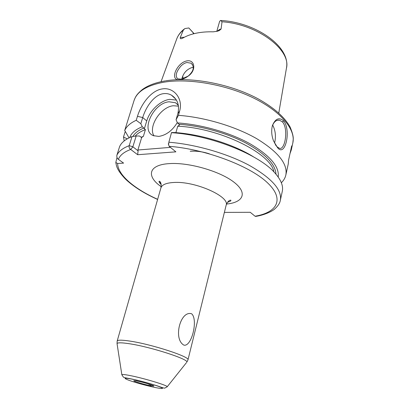 <?xml version="1.0" encoding="UTF-8"?>
<svg xmlns="http://www.w3.org/2000/svg" width="409" height="409" viewBox="0 0 409 409"><rect width="100%" height="100%" fill="white"/><g stroke="black" fill="none" stroke-linecap="round" stroke-linejoin="round"><path stroke-width="0.61" d="M188.186 76.079C193.759 71.089 194.73 66.8 191.09 63.211L186.995 62.505C184.802 62.945 182.726 64.177 180.778 66.207C175.988 72.045 174.986 76.258 177.777 78.84L181.294 79.193L188.186 76.079M177.951 79.683C172.542 79.254 173.968 71.023 179.694 65.057C181.887 62.807 184.239 61.427 186.749 60.915C194.863 59.218 196.693 70.389 188.212 76.094C185.604 78.012 183.028 79.188 180.471 79.617M275.283 144.582L276.908 146.657L279.332 148.257C285.032 150.732 288.682 128.83 282.496 121.948L279.388 120.139C276.259 119.827 273.882 121.836 272.261 126.171M283.616 120.824C291.351 130.047 285.349 157.598 277.558 147.664L273.575 140.998C271.53 135.63 271.162 130.44 272.466 125.43C275.421 118.584 279.132 117.051 283.616 120.824L282.496 121.948M149.034 384.128L149.331 385.493L151.161 385.989L150.752 385.784L150.809 384.705M183.825 345.099C172.935 338.923 180.435 310.083 191.673 313.805C198.334 319.685 191.576 347.343 183.825 345.099M216.796 31.396L220.057 29.197L221.09 29.049L219.296 30.557L217.317 31.258L213.212 31.825C207.005 31.667 201.289 32.132 196.075 33.216C190.875 34.315 186.448 35.946 182.787 38.109L181.33 38.717L180.323 38.599L180.267 37.531L184.362 37.234M221.09 29.049L222.026 21.764L220.609 20.46L219.653 21.278L216.77 31.401M193.999 33.691L188.83 27.955L184.827 28.574L183.35 30.102L180.267 37.531M274.531 143.186C276.157 136.708 275.538 130.66 272.675 125.042M178.334 105.159L175.497 102.741L168.989 101.79C153.339 103.104 140.328 130.773 153.339 135.65L158.769 136.412C166.192 135.246 172.368 130.619 177.302 122.536M178.493 106.146L173.37 105.747C160.706 106.831 147.853 126.785 154.019 135.916M176.407 100.087L169.704 99.372C160.43 100.476 149.725 110.594 146.744 120.911L144.336 128.799L145.425 129.602C140.819 131.325 137.414 133.503 135.205 136.136M178.411 115.333L176.069 119.74L177.915 113.344C179.643 105.123 177.496 99.07 171.473 95.185C168.989 93.779 166.31 93.272 163.426 93.671C154.024 94.827 145.793 107.219 142.715 117.557L140.824 123.707L136.228 120.287L137.46 116.325C141.069 104.397 151.003 90.44 162.296 88.917C173.554 86.923 183.436 98.462 179.602 111.182L178.411 115.333C204.664 117.23 235.502 126.463 256.688 138.661C278.13 151.811 287.849 163.927 285.845 175.011C285.196 177.9 283.698 180.476 281.356 182.741M181.785 79.101C183.222 73.237 186.616 69.382 191.974 67.536L193.319 67.444M183.375 78.661L182.624 76.34M177.302 104.387L177.557 104.254M209.331 153.815C202.578 151.621 196.218 150.757 190.257 151.218M207.798 153.38C201.571 151.534 195.717 150.829 190.246 151.264M129.045 137.879L124.709 130.456L134.034 100.609C136.984 91.406 147.087 85.246 164.341 82.122C188.989 78.088 226.182 84.561 253.764 98.114C281.407 111.667 295.85 129.868 292.839 142.864L291.32 149.842L291.689 145.87L288.58 160.144L288.248 163.968L285.845 175.011M291.32 149.842L290.012 153.579M149.331 385.493C143.196 384.204 133.687 381.316 133.753 380.753L136.274 380.764L138.155 381.27C144.648 382.625 154.755 385.743 153.856 386.106L150.752 385.784M141.044 137.291L143.365 136.376L141.575 137.48L139.423 136.003L136.171 136.008L132.853 146.78L138.094 150.86L137.874 150.006L170.43 147.378M132.92 136.448C134.847 133.043 138.493 130.246 143.856 128.058L144.336 128.799M143.365 136.376L145.425 129.602M188.83 27.955L194.106 33.661M124.183 140.916L123.503 136.979L127.204 138.861M125.256 131.412L123.503 136.979M124.709 130.456C126.524 126.386 130.364 122.997 136.228 120.287M129.76 137.531C131.345 133.068 135.512 129.474 142.255 126.754L140.824 123.707M117.025 157.526L115.803 162.475L117.634 163.503L123.59 163.114L118.39 159.336C117.143 158.431 116.642 157.071 116.877 155.256L119.638 146.519C121.488 142.444 125.619 139.126 132.02 136.575L136.171 136.008M253.432 156.8C233.513 144.27 201.116 134.224 174.715 132.557L171.535 132.536L168.845 142.225L168.62 144.694L169.111 146.299L175.885 151.846L137.654 154.714L130.716 149.454C129.321 148.472 128.815 147.214 129.198 145.67L132.02 136.575M176.069 119.74L177.47 122.93C201.381 124.408 229.914 132.613 249.868 143.682C270.15 155.635 279.592 166.754 278.197 177.031M177.47 122.93L179.035 124.3C201.136 125.803 227.169 133.129 246.126 143.14C265.467 153.922 275.421 164.275 275.988 174.203M273.897 171.908C271.157 153.549 220.052 128.027 177.736 126.212L175.896 132.644M171.591 132.7C210.85 135.098 259.654 154.776 275.16 173.258C281.09 180.011 283.468 186.059 282.282 191.392L280.344 200.303C282.169 189.919 271.873 178.304 249.454 165.456C227.338 153.528 195.436 144.3 168.845 142.225L171.535 132.536M224.372 212.394L250.257 212.291L255.047 216.223L256.223 216.315M143.856 128.058L142.255 126.754M177.736 126.212L179.505 125.077L179.035 124.3M141.698 137.46L137.874 150.006M132.879 146.862L130.716 149.454C124.085 151.923 119.975 155.216 118.39 159.336M138.094 150.86L137.654 154.714M161.172 186.662C146.095 176.345 148.262 164.761 169.413 163.61C188.789 162.25 219.628 171.095 233.723 181.995C248.064 192.869 243.37 202.506 226.525 204.05M227.511 202.297C231.719 200.845 230.252 200.988 230.927 200.492C231.366 199.878 228.115 199.587 226.141 205.236C230.037 196.617 195.313 181.044 173.983 182.465C166.31 182.879 161.954 184.689 160.916 187.884L117.178 341.065C117.649 339.889 121.831 339.889 129.719 341.065C151.667 344.225 190.66 357.001 187.961 359.9L186.836 362.154C188.973 359.291 150.798 346.909 129.372 343.739C121.744 342.573 117.634 342.522 117.04 343.58L117.132 344.199M121.902 374.966L121.836 374.68C122.281 374.286 124.96 374.567 129.868 375.518C143.523 378.126 167.935 385.508 167.215 386.756L167.02 386.97M155.4 387.558C163.564 389.138 164.669 388.765 158.707 386.439C152.506 384.179 139.561 380.646 131.724 379.082C123.769 377.614 123.007 378.08 129.438 380.482C135.768 382.732 147.68 385.973 155.4 387.558M186.448 362.64L167.215 386.756L164.817 388.085C163.897 388.187 163.769 388.146 157.271 385.851C147.644 382.809 139.029 380.508 131.427 378.944C122.766 377.328 124.648 377.711 123.375 377.113L121.836 374.68L117.04 343.58L117.178 341.065M278.785 113.032L286.402 68.369C291.499 50.21 257.885 24.162 222.026 21.764M159.326 182.256L160.788 182.997M183.35 30.102C180.067 32.756 177.833 35.777 176.642 39.167C178.048 35.302 180.512 31.979 184.024 29.187M116.877 155.256C118.692 151.304 122.802 148.109 129.198 145.67L132.853 146.78M255.047 216.223C277.287 212.511 285.109 199.06 267.011 182.337C249.193 165.65 205.149 149.081 169.111 146.299M117.634 163.503C117.726 175.006 134.551 188.963 157.649 199.316M133.528 379.455L132.859 379.25M137.46 116.325L142.715 117.557L146.744 120.911M177.915 113.344L179.602 111.182M193.125 33.916L193.385 33.027M150.594 384.629L150.287 385.794M171.473 95.185L175.804 99.162M161.187 184.648C159.367 182.557 158.677 181.473 159.116 181.386C159.07 180.681 161.984 181.923 160.916 187.884M292.839 142.864L293.273 138.809C293.319 136.1 292.251 132.148 290.068 126.943C284.562 117.097 274.035 107.797 258.483 99.034C231.131 84.167 191.816 76.575 165.824 80.813M226.141 205.236L187.961 359.9M255.625 216.417C265.052 214.991 272.91 210.896 275.058 208.662C278.176 205.758 279.94 202.971 280.344 200.303M157.613 199.449C143.876 193.258 133.089 186.402 125.246 178.871C117.092 170.047 116.611 166.78 115.803 162.475M176.642 39.167L161.054 81.703M134.034 100.609C135.42 97.061 136.192 94.668 142.266 89.617C147.905 85.445 155.573 82.541 165.267 80.9M221.08 20.491C256.111 22.444 290.548 46.81 286.504 67.756M192.527 64.668L191.09 63.211M178.375 105.364L175.497 102.741M168.298 143.794L168.62 144.694M276.99 120.379L279.388 120.139M272.22 126.304L272.466 125.43"/></g></svg>

